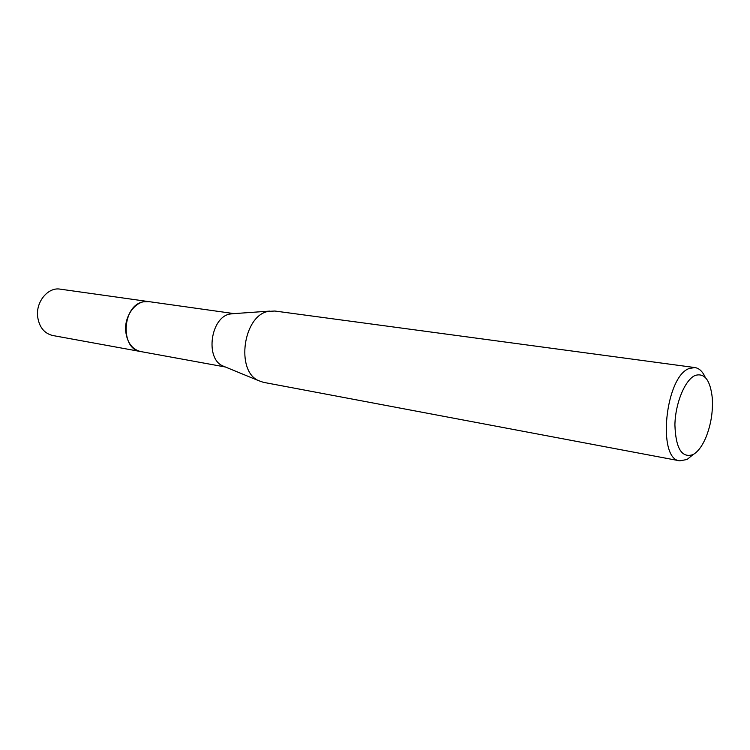 <?xml version="1.0" encoding="UTF-8"?>
<svg xmlns="http://www.w3.org/2000/svg" width="750" height="750" viewBox="0 0 750 750"><rect width="100%" height="100%" fill="white"/><g stroke="black" fill="none" stroke-linecap="round" stroke-linejoin="round"><path stroke-width="1.12" d="M225.431 367.013L140.747 351.562C119.691 349.237 122.072 304.997 143.541 301.819L148.809 301.613L234.056 313.612M141.131 351.637C119.784 349.856 121.828 305.044 143.531 301.809L149.194 301.669M225.028 366.844L222.562 365.831C204.956 358.163 210.759 317.194 229.922 314.034L233.625 313.641M692.597 454.997L687.084 459.469L679.847 460.847L263.344 382.312L258.394 380.569C235.519 370.659 243.356 315.516 268.256 311.391L274.856 311.025L694.913 367.566C699.206 368.241 702.675 371.55 705.319 377.484M679.847 460.847C656.916 459.637 665.231 376.322 689.306 368.456L694.913 367.566M693.113 454.575C681.788 458.381 675.722 448.481 674.906 424.856C675.3 403.181 685.031 379.744 695.138 375.45C704.569 372.656 710.288 380.138 712.275 397.875C713.119 411.581 710.981 424.8 705.872 437.541C702.197 446.1 697.95 451.781 693.113 454.575M141.291 351.666L52.678 335.503C44.137 333.375 39.112 327.019 37.612 316.453C35.85 301.613 48.169 286.931 60.159 289.144L149.362 301.697M140.728 351.572C132.122 349.387 127.116 342.609 125.709 331.247C124.088 315.272 136.716 299.334 148.8 301.603M222.562 365.831L258.394 380.569M230.963 313.828L269.606 311.119"/></g></svg>

